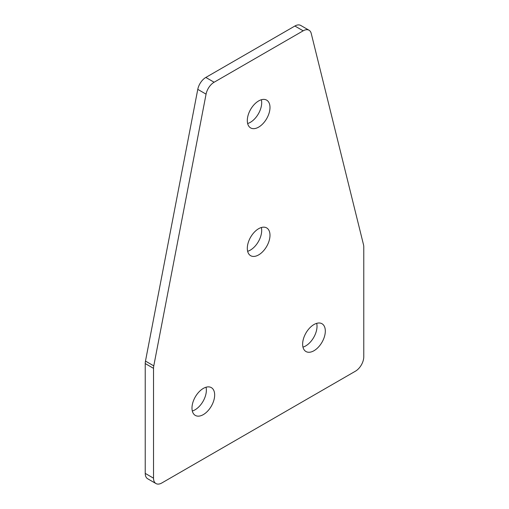<?xml version="1.0" encoding="UTF-8"?>
<svg xmlns="http://www.w3.org/2000/svg" width="509" height="509" viewBox="0 0 509 509"><rect width="100%" height="100%" fill="white"/><g stroke="black" fill="none" stroke-linecap="round" stroke-linejoin="round"><path stroke-width="0.76" d="M313.977 324.532A16.04 9.264 -60 0 1 321.993 323.737A16.04 9.264 -60 0 1 324.456 336.589A16.04 9.264 -60 0 1 313.977 350.726A16.04 9.264 -60 0 1 305.954 351.522A16.04 9.264 -60 0 1 303.498 338.67A16.04 9.264 -60 0 1 313.977 324.532M316.687 323.349A16.04 9.264 -60 0 1 305.68 345.935A16.04 9.264 -60 0 1 302.963 347.119M258.648 127.123A16.04 9.264 120 0 0 269.127 112.992A16.04 9.264 120 0 0 266.671 100.139A16.04 9.264 120 0 0 258.648 100.928A16.04 9.264 120 0 0 248.169 115.066A16.04 9.264 120 0 0 250.632 127.918A16.04 9.264 120 0 0 258.648 127.123M247.635 123.522A16.04 9.264 120 0 0 250.352 122.332A16.04 9.264 120 0 0 261.365 99.745M258.648 254.894A16.04 9.264 120 0 0 269.127 240.763A16.04 9.264 120 0 0 266.671 227.911A16.04 9.264 120 0 0 258.648 228.7A16.04 9.264 120 0 0 248.169 242.838A16.04 9.264 120 0 0 250.632 255.69A16.04 9.264 120 0 0 258.648 254.894M247.635 251.293A16.04 9.264 120 0 0 250.352 250.104A16.04 9.264 120 0 0 261.365 227.517M203.32 414.612A16.04 9.264 120 0 0 213.799 400.475A16.04 9.264 120 0 0 211.343 387.623A16.04 9.264 120 0 0 203.32 388.418A16.04 9.264 120 0 0 192.847 402.555A16.04 9.264 120 0 0 195.303 415.408A16.04 9.264 120 0 0 203.32 414.612M192.313 411.005A16.04 9.264 120 0 0 195.023 409.821A16.04 9.264 120 0 0 206.037 387.234M309.046 30.241L300.749 25.45A11.739 6.776 120 0 0 294.876 26.029L205.821 77.444L214.124 82.235A11.739 6.776 120 0 0 206.069 94.146L153.775 365.876A11.739 6.776 120 0 0 153.527 368.344L153.527 478.18A11.739 6.776 120 0 0 155.958 483.55A11.739 6.776 120 0 0 161.83 482.971L355.473 371.169A11.739 6.776 -60 0 0 363.77 356.796L363.77 246.96A11.739 6.776 -60 0 0 363.521 244.778L311.228 33.435A11.739 6.776 -60 0 0 309.046 30.241A11.739 6.776 -60 0 0 303.179 30.82L214.124 82.235M155.958 483.55L147.661 478.759A11.739 6.776 -60 0 1 145.23 473.383L153.527 478.18M153.527 368.344L145.23 363.553L145.23 473.383M145.23 363.553A11.739 6.776 -60 0 1 145.479 361.085L153.775 365.876M206.069 94.146L197.772 89.355L145.479 361.085M197.772 89.355A11.739 6.776 -60 0 1 205.821 77.444M294.876 26.029L303.179 30.82"/></g></svg>
